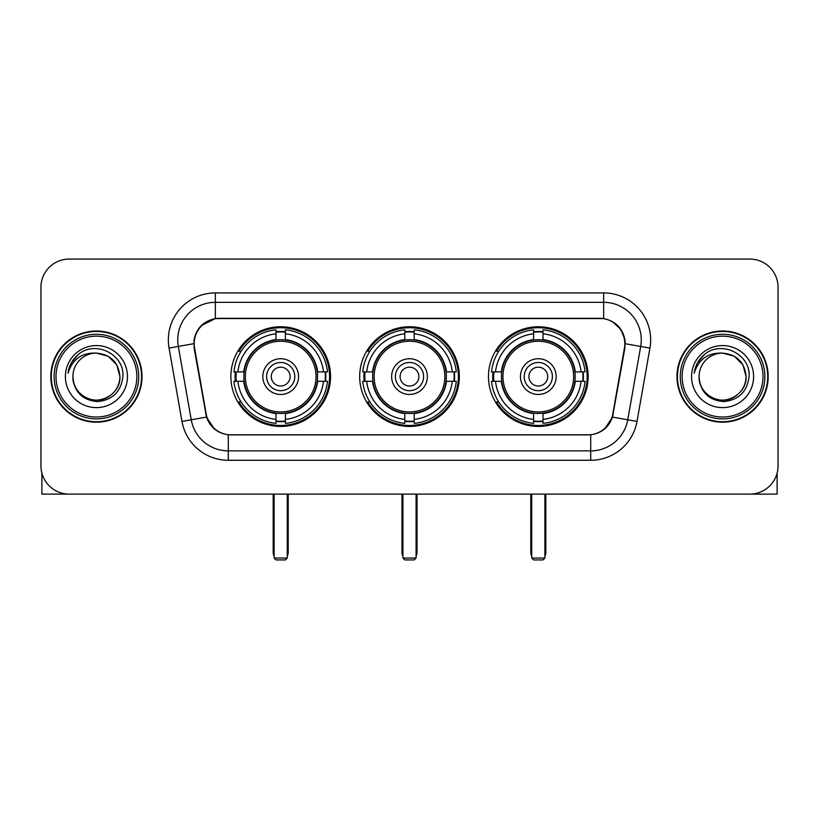 <?xml version="1.0" encoding="UTF-8"?>
<svg xmlns="http://www.w3.org/2000/svg" width="819" height="819" viewBox="0 0 819 819"><rect width="100%" height="100%" fill="white"/><g stroke="black" fill="none" stroke-linecap="round" stroke-linejoin="round"><path stroke-width="1.23" d="M359.674 376.597A49.826 49.826 0 0 0 409.5 426.423A49.826 49.826 0 0 0 459.326 376.597A49.826 49.826 0 0 0 409.5 326.761A49.826 49.826 0 0 0 359.674 376.597M488.472 376.597A49.826 49.826 0 0 0 538.308 426.423A49.826 49.826 0 0 0 588.134 376.597A49.826 49.826 0 0 0 538.308 326.761A49.826 49.826 0 0 0 488.472 376.597M230.866 376.597A49.826 49.826 0 0 0 280.692 426.423A49.826 49.826 0 0 0 330.528 376.597A49.826 49.826 0 0 0 280.692 326.761A49.826 49.826 0 0 0 230.866 376.597M194.195 343.683A25.389 25.389 0 0 0 194.584 348.095L206.193 413.912A25.389 25.389 0 0 0 231.193 434.889L587.807 434.889A25.389 25.389 0 0 0 612.807 413.912L624.416 348.095A25.389 25.389 0 0 0 599.416 318.304L219.584 318.304A25.389 25.389 0 0 0 194.195 343.683M235.34 381.296A45.598 45.598 0 0 1 235.34 371.898M492.946 381.296A45.598 45.598 0 0 1 492.946 371.898M364.148 381.296A45.598 45.598 0 0 1 364.148 371.898M50.819 376.597A45.598 45.598 0 0 0 96.417 422.194A45.598 45.598 0 0 0 142.015 376.597A45.598 45.598 0 0 0 96.417 330.999A45.598 45.598 0 0 0 50.819 376.597M676.985 376.597A45.598 45.598 0 0 0 722.583 422.194A45.598 45.598 0 0 0 768.181 376.597A45.598 45.598 0 0 0 722.583 330.999A45.598 45.598 0 0 0 676.985 376.597M194.011 339.926C196.447 328.163 203.562 321.048 215.356 318.581L603.644 318.581C615.427 321.038 622.542 328.153 624.989 339.926L624.887 348.095L612.499 417.106C608.793 427.323 601.525 433.22 590.714 434.766L228.286 434.766C217.496 433.241 210.237 427.344 206.501 417.106L194.113 348.095L194.011 339.926M201.218 325.675L215.356 318.581L215.356 302.324L603.644 302.324A37.602 37.602 0 0 1 640.683 346.457L627.753 419.789A37.602 37.602 0 0 1 590.714 450.87L228.286 450.87A37.602 37.602 0 0 1 191.247 419.789L178.317 346.457A37.602 37.602 0 0 1 215.356 302.324L215.356 292.915L603.644 292.915L603.644 318.581M612.581 321.703L620.874 329.422L624.989 339.926L625.276 343.745L649.938 348.085L637.008 421.427A47.011 47.011 0 0 1 590.714 460.268L228.286 460.268A47.011 47.011 0 0 1 181.992 421.427L169.062 348.085A47.011 47.011 0 0 1 215.356 292.915M230.723 434.889L228.286 434.766L228.286 460.268M590.714 460.268L590.714 434.766L588.277 434.889M637.008 421.427L612.499 417.106L604.913 428.675M214.25 428.818L206.501 417.106L181.992 421.427M613.277 413.912L613.124 414.711M205.876 414.711L205.723 413.912M169.062 348.085L193.724 343.683M778.05 287.274A28.204 28.204 0 0 0 749.846 259.07L69.154 259.07A28.204 28.204 0 0 0 40.95 287.274L40.95 465.909A28.204 28.204 0 0 0 69.154 494.113L749.846 494.113A28.204 28.204 0 0 0 778.05 465.909L778.05 287.274L778.05 465.909M40.95 287.274L40.95 465.909M749.846 259.07L69.154 259.07M69.154 494.113L749.846 494.113M41.892 473.136L41.892 494.113L150.952 494.113M136.845 376.597A40.428 40.428 0 0 0 96.417 336.169A40.428 40.428 0 0 0 55.989 376.597A40.428 40.428 0 0 0 96.417 417.025A40.428 40.428 0 0 0 136.845 376.597M138.728 376.597A42.312 42.312 0 0 0 96.417 334.285A42.312 42.312 0 0 0 54.115 376.597A42.312 42.312 0 0 0 96.417 418.898A42.312 42.312 0 0 0 138.728 376.597M141.554 376.597A45.127 45.127 0 0 0 96.417 331.47A45.127 45.127 0 0 0 51.29 376.597A45.127 45.127 0 0 0 96.417 421.724A45.127 45.127 0 0 0 141.554 376.597M119.922 376.597C118.53 362.315 110.698 354.484 96.417 353.091L108.169 356.234L116.779 364.844L119.922 376.597L116.779 364.844L108.169 356.234L96.417 353.091L108.169 356.234L116.779 364.844L119.922 376.597L116.779 364.844L108.169 356.234L96.417 353.091L108.169 356.234L116.779 364.844L119.922 376.597C120.731 393.97 99.314 406.337 84.664 396.949C77.15 392.24 73.229 385.452 72.911 376.597C74.038 391.922 82.269 400.256 97.615 401.597C112.664 399.979 121.099 391.646 122.891 376.597C124.642 354.207 95.301 339.977 78.399 354.392C72.502 359.326 69.052 365.581 68.028 373.177C72.471 359.172 81.931 352.477 96.417 353.091L108.169 356.234L116.779 364.844L119.922 376.597C120.731 393.97 99.314 406.337 84.664 396.949C77.15 392.24 73.229 385.452 72.911 376.597C72.113 393.97 93.52 406.337 108.169 396.949C115.694 392.24 119.605 385.452 119.922 376.597C119.605 385.452 115.694 392.24 108.169 396.949C93.52 406.337 72.113 393.97 72.911 376.597C73.229 385.452 77.15 392.24 84.664 396.949C99.314 406.337 120.731 393.97 119.922 376.597C120.731 393.97 99.314 406.337 84.664 396.949C77.15 392.24 73.229 385.452 72.911 376.597C73.229 385.452 77.15 392.24 84.664 396.949C99.314 406.337 120.731 393.97 119.922 376.597C119.605 385.452 115.694 392.24 108.169 396.949C93.52 406.337 72.113 393.97 72.911 376.597C72.113 393.97 93.52 406.337 108.169 396.949C115.694 392.24 119.605 385.452 119.922 376.597C119.605 385.452 115.694 392.24 108.169 396.949C93.52 406.337 72.113 393.97 72.911 376.597C73.229 385.452 77.15 392.24 84.664 396.949C99.314 406.337 120.731 393.97 119.922 376.597C119.605 385.452 115.694 392.24 108.169 396.949C93.52 406.337 72.113 393.97 72.911 376.597C73.229 385.452 77.15 392.24 84.664 396.949C99.314 406.337 120.731 393.97 119.922 376.597C120.731 393.97 99.314 406.337 84.664 396.949C77.15 392.24 73.229 385.452 72.911 376.597A23.505 23.505 0 0 1 96.417 353.091L108.169 356.234L116.779 364.844L119.922 376.597C120.864 394.84 97.41 406.961 83.098 395.956M65.397 376.597A31.03 31.03 0 0 0 96.417 407.616A31.03 31.03 0 0 0 127.447 376.597A31.03 31.03 0 0 0 96.417 345.567A31.03 31.03 0 0 0 65.397 376.597M78.389 354.402L71.458 362.643M71.028 363.441L71.652 362.305L71.028 363.441M317.25 381.296A36.855 36.855 0 0 0 285.401 340.039L285.401 340.039A36.855 36.855 0 0 0 244.144 381.296A36.855 36.855 0 0 0 317.25 381.296L317.25 381.296A36.855 36.855 0 0 1 285.401 413.145L285.401 419.4A43.059 43.059 0 0 0 323.495 381.296L327.467 381.296A47.011 47.011 0 0 1 285.401 423.372L285.401 419.4M236.281 381.296A44.656 44.656 0 0 1 236.281 371.898M285.401 332.186A44.656 44.656 0 0 0 275.993 332.186M325.102 371.898A44.656 44.656 0 0 1 325.102 381.296M323.495 371.898L327.467 371.898A47.011 47.011 0 0 0 285.401 329.822L285.401 339.598A37.295 37.295 0 0 1 317.69 371.898L323.495 371.898A43.059 43.059 0 0 0 285.401 333.794M237.889 381.296L233.927 381.296A47.011 47.011 0 0 0 275.993 423.372L275.993 413.595A37.295 37.295 0 0 1 243.693 381.296L237.889 381.296A43.059 43.059 0 0 0 275.993 419.4M323.495 381.296L317.69 381.296A37.295 37.295 0 0 1 285.401 413.595L285.401 413.145M244.144 381.296L244.144 381.296A36.855 36.855 0 0 0 275.993 413.145M285.401 421.007A44.656 44.656 0 0 1 275.993 421.007M275.993 333.794L275.993 329.822A47.011 47.011 0 0 0 233.927 371.898L243.693 371.898A37.295 37.295 0 0 1 275.993 339.598L275.993 333.794A43.059 43.059 0 0 0 237.889 371.898M316.042 376.597A35.35 35.35 0 0 1 280.692 411.947A35.35 35.35 0 0 1 245.342 376.597A35.35 35.35 0 0 1 280.692 341.247A35.35 35.35 0 0 1 316.042 376.597M298.556 376.597A17.864 17.864 0 0 0 280.692 358.732A17.864 17.864 0 0 0 262.827 376.597A17.864 17.864 0 0 0 280.692 394.461A17.864 17.864 0 0 0 298.556 376.597M294.799 376.597A14.107 14.107 0 0 0 280.692 362.489A14.107 14.107 0 0 0 266.595 376.597A14.107 14.107 0 0 0 280.692 390.694A14.107 14.107 0 0 0 294.799 376.597M290.1 376.597A9.398 9.398 0 0 1 280.692 385.995A9.398 9.398 0 0 1 271.294 376.597A9.398 9.398 0 0 1 280.692 367.188A9.398 9.398 0 0 1 290.1 376.597A9.398 9.398 0 0 1 280.692 385.995A9.398 9.398 0 0 1 271.294 376.597A9.398 9.398 0 0 1 280.692 367.188A9.398 9.398 0 0 1 290.1 376.597M241.134 351.208L238.913 351.208A48.894 48.894 0 0 1 329.586 376.597A48.894 48.894 0 0 1 238.913 401.975L241.134 401.975M274.119 494.113L274.119 558.046L287.274 558.046L287.274 494.113M274.119 558.046L275.993 559.93L285.401 559.93L287.274 558.046M446.058 381.296A36.855 36.855 0 0 0 414.199 340.039L414.199 340.039A36.855 36.855 0 0 0 372.942 381.296A36.855 36.855 0 0 0 446.058 381.296L446.058 381.296A36.855 36.855 0 0 1 414.199 413.145L414.199 419.4A43.059 43.059 0 0 0 452.303 381.296L456.275 381.296A47.011 47.011 0 0 1 414.199 423.372L414.199 419.4M365.09 381.296A44.656 44.656 0 0 1 365.09 371.898M414.199 332.186A44.656 44.656 0 0 0 404.801 332.186M453.91 371.898A44.656 44.656 0 0 1 453.91 381.296M452.303 371.898L456.275 371.898A47.011 47.011 0 0 0 414.199 329.822L414.199 339.598A37.295 37.295 0 0 1 446.498 371.898L452.303 371.898A43.059 43.059 0 0 0 414.199 333.794M366.697 381.296L362.725 381.296A47.011 47.011 0 0 0 404.801 423.372L404.801 413.595A37.295 37.295 0 0 1 372.502 381.296L366.697 381.296A43.059 43.059 0 0 0 404.801 419.4M452.303 381.296L446.498 381.296A37.295 37.295 0 0 1 414.199 413.595L414.199 413.145M372.942 381.296L372.942 381.296A36.855 36.855 0 0 0 404.801 413.145M414.199 421.007A44.656 44.656 0 0 1 404.801 421.007M404.801 333.794L404.801 329.822A47.011 47.011 0 0 0 362.725 371.898L372.502 371.898A37.295 37.295 0 0 1 404.801 339.598L404.801 333.794A43.059 43.059 0 0 0 366.697 371.898M444.85 376.597A35.35 35.35 0 0 1 409.5 411.947A35.35 35.35 0 0 1 374.15 376.597A35.35 35.35 0 0 1 409.5 341.247A35.35 35.35 0 0 1 444.85 376.597M427.364 376.597A17.864 17.864 0 0 0 409.5 358.732A17.864 17.864 0 0 0 391.636 376.597A17.864 17.864 0 0 0 409.5 394.461A17.864 17.864 0 0 0 427.364 376.597M423.607 376.597A14.107 14.107 0 0 0 409.5 362.489A14.107 14.107 0 0 0 395.393 376.597A14.107 14.107 0 0 0 409.5 390.694A14.107 14.107 0 0 0 423.607 376.597M418.898 376.597A9.398 9.398 0 0 1 409.5 385.995A9.398 9.398 0 0 1 400.102 376.597A9.398 9.398 0 0 1 409.5 367.188A9.398 9.398 0 0 1 418.898 376.597A9.398 9.398 0 0 1 409.5 385.995A9.398 9.398 0 0 1 400.102 376.597A9.398 9.398 0 0 1 409.5 367.188A9.398 9.398 0 0 1 418.898 376.597M369.932 351.208L367.721 351.208A48.894 48.894 0 0 1 458.394 376.597A48.894 48.894 0 0 1 367.721 401.975L369.932 401.975M402.917 494.113L402.917 558.046L416.083 558.046L416.083 494.113M402.917 558.046L404.801 559.93L414.199 559.93L416.083 558.046M574.856 381.296A36.855 36.855 0 0 0 543.007 340.039L543.007 340.039A36.855 36.855 0 0 0 501.75 381.296A36.855 36.855 0 0 0 574.856 381.296L574.856 381.296A36.855 36.855 0 0 1 543.007 413.145L543.007 419.4A43.059 43.059 0 0 0 581.111 381.296L585.073 381.296A47.011 47.011 0 0 1 543.007 423.372L543.007 419.4M493.898 381.296A44.656 44.656 0 0 1 493.898 371.898M543.007 332.186A44.656 44.656 0 0 0 533.599 332.186M582.719 371.898A44.656 44.656 0 0 1 582.719 381.296M581.111 371.898L585.073 371.898A47.011 47.011 0 0 0 543.007 329.822L543.007 339.598A37.295 37.295 0 0 1 575.307 371.898L581.111 371.898A43.059 43.059 0 0 0 543.007 333.794M495.505 381.296L491.533 381.296A47.011 47.011 0 0 0 533.599 423.372L533.599 413.595A37.295 37.295 0 0 1 501.31 381.296L495.505 381.296A43.059 43.059 0 0 0 533.599 419.4M581.111 381.296L575.307 381.296A37.295 37.295 0 0 1 543.007 413.595L543.007 413.145M501.75 381.296L501.75 381.296A36.855 36.855 0 0 0 533.599 413.145M543.007 421.007A44.656 44.656 0 0 1 533.599 421.007M533.599 333.794L533.599 329.822A47.011 47.011 0 0 0 491.533 371.898L501.31 371.898A37.295 37.295 0 0 1 533.599 339.598L533.599 333.794A43.059 43.059 0 0 0 495.505 371.898M573.658 376.597A35.35 35.35 0 0 1 538.308 411.947A35.35 35.35 0 0 1 502.958 376.597A35.35 35.35 0 0 1 538.308 341.247A35.35 35.35 0 0 1 573.658 376.597M556.173 376.597A17.864 17.864 0 0 0 538.308 358.732A17.864 17.864 0 0 0 520.444 376.597A17.864 17.864 0 0 0 538.308 394.461A17.864 17.864 0 0 0 556.173 376.597M552.405 376.597A14.107 14.107 0 0 0 538.308 362.489A14.107 14.107 0 0 0 524.201 376.597A14.107 14.107 0 0 0 538.308 390.694A14.107 14.107 0 0 0 552.405 376.597M547.706 376.597A9.398 9.398 0 0 1 538.308 385.995A9.398 9.398 0 0 1 528.9 376.597A9.398 9.398 0 0 1 538.308 367.188A9.398 9.398 0 0 1 547.706 376.597A9.398 9.398 0 0 1 538.308 385.995A9.398 9.398 0 0 1 528.9 376.597A9.398 9.398 0 0 1 538.308 367.188A9.398 9.398 0 0 1 547.706 376.597M498.74 351.208L496.519 351.208A48.894 48.894 0 0 1 587.192 376.597A48.894 48.894 0 0 1 496.519 401.975L498.74 401.975M531.726 494.113L531.726 558.046L544.881 558.046L544.881 494.113M531.726 558.046L533.599 559.93L543.007 559.93L544.881 558.046M777.108 473.136L777.108 494.113L668.048 494.113M763.011 376.597A40.428 40.428 0 0 0 722.583 336.169A40.428 40.428 0 0 0 682.155 376.597A40.428 40.428 0 0 0 722.583 417.025A40.428 40.428 0 0 0 763.011 376.597M764.885 376.597A42.312 42.312 0 0 0 722.583 334.285A42.312 42.312 0 0 0 680.272 376.597A42.312 42.312 0 0 0 722.583 418.898A42.312 42.312 0 0 0 764.885 376.597M767.71 376.597A45.127 45.127 0 0 0 722.583 331.47A45.127 45.127 0 0 0 677.446 376.597A45.127 45.127 0 0 0 722.583 421.724A45.127 45.127 0 0 0 767.71 376.597M699.078 376.597A23.505 23.505 0 0 1 722.583 353.091L734.336 356.234L742.935 364.844L746.089 376.597L742.935 364.844L734.336 356.234L722.583 353.091L734.336 356.234L742.935 364.844L746.089 376.597L742.935 364.844L734.336 356.234L722.583 353.091L734.336 356.234L742.935 364.844L746.089 376.597L742.935 364.844L734.336 356.234L722.583 353.091L734.336 356.234L742.935 364.844L746.089 376.597C746.887 393.97 725.48 406.337 710.831 396.949C703.306 392.24 699.395 385.452 699.078 376.597C700.204 391.922 708.435 400.256 723.771 401.597C738.83 399.979 747.256 391.646 749.057 376.597C750.798 354.207 721.467 339.977 704.555 354.392C698.658 359.326 695.208 365.581 694.195 373.177C698.627 359.172 708.087 352.477 722.583 353.091L734.336 356.234L742.935 364.844L746.089 376.597C746.887 393.97 725.48 406.337 710.831 396.949C703.306 392.24 699.395 385.452 699.078 376.597C699.395 385.452 703.306 392.24 710.831 396.949C725.48 406.337 746.887 393.97 746.089 376.597C746.887 393.97 725.48 406.337 710.831 396.949C703.306 392.24 699.395 385.452 699.078 376.597C699.395 385.452 703.306 392.24 710.831 396.949C725.48 406.337 746.887 393.97 746.089 376.597C745.771 385.452 741.85 392.24 734.336 396.949C719.686 406.337 698.269 393.97 699.078 376.597C698.269 393.97 719.686 406.337 734.336 396.949C741.85 392.24 745.771 385.452 746.089 376.597C746.887 393.97 725.48 406.337 710.831 396.949C703.306 392.24 699.395 385.452 699.078 376.597C698.269 393.97 719.686 406.337 734.336 396.949C741.85 392.24 745.771 385.452 746.089 376.597C746.887 393.97 725.48 406.337 710.831 396.949C703.306 392.24 699.395 385.452 699.078 376.597C699.395 385.452 703.306 392.24 710.831 396.949C725.48 406.337 746.887 393.97 746.089 376.597C747.03 394.84 723.566 406.961 709.254 395.956M722.583 353.091C736.854 354.484 744.686 362.315 746.089 376.597M691.553 376.597A31.03 31.03 0 0 0 722.583 407.616A31.03 31.03 0 0 0 753.603 376.597A31.03 31.03 0 0 0 722.583 345.567A31.03 31.03 0 0 0 691.553 376.597M704.545 354.402L697.614 362.643M697.194 363.441L697.808 362.305M603.644 292.915A47.011 47.011 0 0 1 649.938 348.085M178.317 346.457A37.602 37.602 0 0 1 177.743 339.926M273.177 494.113L273.177 552.405L274.119 552.405M280.692 385.995A9.398 9.398 0 0 1 271.294 376.597A9.398 9.398 0 0 1 280.692 367.188M287.274 552.405L288.216 552.405L288.216 494.113M275.993 421.427A45.076 45.076 0 0 0 285.401 421.427M325.532 381.296A45.076 45.076 0 0 0 325.532 371.898M285.401 331.756A45.076 45.076 0 0 0 275.993 331.756M401.975 494.113L401.975 552.405L402.917 552.405M409.5 385.995A9.398 9.398 0 0 1 400.102 376.597A9.398 9.398 0 0 1 409.5 367.188M416.083 552.405L417.025 552.405L417.025 494.113M404.801 421.427A45.076 45.076 0 0 0 414.199 421.427M454.33 381.296A45.076 45.076 0 0 0 454.33 371.898M414.199 331.756A45.076 45.076 0 0 0 404.801 331.756M530.784 494.113L530.784 552.405L531.726 552.405M538.308 385.995A9.398 9.398 0 0 1 528.9 376.597A9.398 9.398 0 0 1 538.308 367.188M544.881 552.405L545.823 552.405L545.823 494.113M533.599 421.427A45.076 45.076 0 0 0 543.007 421.427M583.138 381.296A45.076 45.076 0 0 0 583.138 371.898M543.007 331.756A45.076 45.076 0 0 0 533.599 331.756M273.177 552.405A7.525 7.525 0 0 0 274.119 556.05M287.274 556.05A7.525 7.525 0 0 0 288.216 552.405M401.975 552.405A7.525 7.525 0 0 0 402.917 556.05M416.083 556.05A7.525 7.525 0 0 0 417.025 552.405M530.784 552.405A7.525 7.525 0 0 0 531.726 556.05M544.881 556.05A7.525 7.525 0 0 0 545.823 552.405"/></g></svg>
